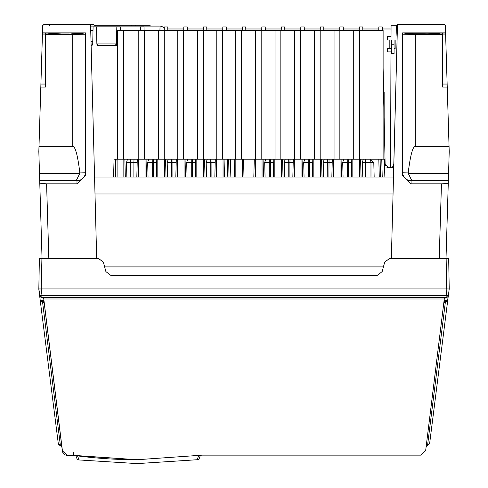 <?xml version="1.0" encoding="UTF-8"?>
<svg xmlns="http://www.w3.org/2000/svg" width="488" height="488" viewBox="0 0 488 488"><rect width="100%" height="100%" fill="white"/><g stroke="black" fill="none" stroke-linecap="round" stroke-linejoin="round"><path stroke-width="0.73" d="M393.737 167.695L392.053 167.695L393.749 167.244A3.392 3.392 0 0 1 392.053 167.695L388.521 167.695L385.13 164.377L383.117 68.039M114.772 45.597A1.696 1.696 0 0 0 116.467 43.938L114.772 45.597L98.564 45.597L96.868 43.938A1.696 1.696 0 0 0 98.564 45.597A1.696 1.696 0 0 1 96.868 43.938L116.467 43.938L116.821 26.944L120.255 26.944L120.322 30.335M150.103 26.096L150.103 25.248L94.562 25.248L93.361 24.4L90.585 24.4L90.628 26.096L90.585 24.4L48.16 24.4L83.771 24.4M85.467 32.91L45.36 32.879L85.467 32.879L85.467 175.332L76.988 183.842L76.988 180.664L76.281 180.517L79.69 173.636L39.498 173.636L38.833 151.585L40.913 84.046L45.36 84.046L45.36 33.074L69.394 33.05M61.024 33.074L57.114 33.208A1.696 1.696 180 0 1 56.638 33.288L61.024 33.074M75.292 33.288A1.696 1.696 0 0 1 74.804 33.215L70.79 33.074L75.292 33.446A1.696 0.891 90.9 0 1 75.268 33.446A1.696 1.696 0 0 1 74.383 33.184A1.696 1.696 0 0 0 75.292 33.446C110.074 34.502 21.862 34.502 56.638 33.446A1.696 1.696 0 0 0 57.553 33.184A1.696 1.696 0 0 1 56.669 33.446A1.696 0.891 89.1 0 1 56.638 33.446L56.638 33.288M49.855 26.096A1.696 1.696 0 0 0 48.16 24.4L47.299 24.4M413.251 33.215A1.696 1.696 180 0 1 412.756 33.288L445.575 33.05L445.349 25.632L444.08 24.4L397.488 24.4L393.047 193.962L95.001 193.962M418.582 33.05L413.226 33.208M442.695 34.069L445.605 34.069L447.142 84.046L442.695 84.046L442.695 33.074L427.024 33.074L431.41 33.446A1.696 0.891 90.9 0 1 431.386 33.446A1.696 1.696 0 0 1 430.501 33.184A1.696 1.696 0 0 0 431.41 33.446C466.192 34.502 377.974 34.502 412.756 33.446A1.696 1.696 0 0 0 413.665 33.184A1.696 1.696 0 0 1 412.787 33.446A1.696 0.891 89.1 0 1 412.756 33.446L412.756 33.288M404.284 24.4A1.696 1.696 0 0 0 404.277 24.4L397.5 24.4M113.588 177.022L114.052 159.216L183.586 159.216L183.586 30.335L197.451 30.335L197.451 159.216L227.359 159.216L227.817 177.022M176.205 162.516L172.904 162.516L173.026 159.216L176.296 159.216L175.826 177.022M171.764 177.022L171.758 162.516L172.904 162.516L172.892 177.022M156.703 162.516L153.409 162.516L153.525 159.216L156.794 159.216L156.325 177.022M152.262 177.022L152.256 162.516L147.681 162.516L148.7 159.216L152.207 159.216L152.256 162.516L153.409 162.516L153.391 177.022M137.201 162.516L133.907 162.516L134.023 159.216L137.293 159.216L136.823 177.022M130.784 177.022L130.772 162.516L133.907 162.516L133.889 177.022M116.065 159.216L115.595 177.022M215.214 162.516L211.914 162.516L212.03 159.216L215.299 159.216L214.836 177.022M210.767 177.022L210.761 162.516L211.914 162.516L211.896 177.022M117.565 159.216L117.565 30.335L177.778 30.335L177.778 159.216L203.545 159.216L203.545 177.022M195.712 162.516L192.412 162.516L192.528 159.216L195.798 159.216L195.334 177.022M191.266 177.022L191.259 162.516L192.412 162.516L192.394 177.022M227.359 159.216L243.536 159.216L243.988 177.022M234.801 159.216L234.331 177.022M312.716 162.516L303.701 162.516L304.713 159.216L378.816 159.216L379.274 177.022M351.72 162.516L348.42 162.516L348.542 159.216L351.805 159.216L351.342 177.022M347.279 177.022L347.273 162.516L342.704 162.516L343.717 159.216L347.224 159.216L347.273 162.516L348.42 162.516L348.408 177.022M332.218 162.516L323.202 162.516L324.215 159.216L332.304 159.216L331.84 177.022M329.04 159.216L328.906 177.022M309.538 159.216L309.404 177.022M243.536 159.216L304.713 159.216M293.215 162.516L289.915 162.516L290.037 159.216L293.3 159.216L292.837 177.022M288.774 177.022L288.768 162.516L289.915 162.516L289.902 177.022M273.713 162.516L264.697 162.516L265.71 159.216L273.805 159.216L273.335 177.022M270.535 159.216L270.401 177.022M254.285 159.216L253.821 177.022M73.603 24.4L90.439 24.4M390.973 51.868L387.283 51.868L387.283 48.477L391.522 48.477L390.986 48.477L390.577 167.695M397.256 24.4L397.256 32.507L397.256 24.4M423.663 24.4L414.446 24.4M418.667 24.4L430.446 24.4M431.386 24.4L440.755 24.4M96.691 258.42L90.561 24.4L43.975 24.4L42.706 25.632L42.48 32.879L45.36 32.879M69.418 24.4L65.148 24.4M39.784 183.183L46.592 183.842L76.988 183.842M439.218 258.42L441.457 183.842L411.061 183.842L402.582 175.332L402.582 32.879L445.568 32.879M391.364 258.42L393.609 172.557M104.633 266.906L383.422 266.906M264.697 162.516L265.069 177.022M263.526 177.022L263.062 159.216L265.71 159.216M269.217 159.216L269.272 177.022M284.199 162.516L285.212 159.216L288.719 159.216L288.768 162.516L284.199 162.516L284.571 177.022M283.028 177.022L282.564 159.216L285.212 159.216M303.701 162.516L304.073 177.022M308.221 159.216L308.276 177.022M323.202 162.516L323.575 177.022M322.031 177.022L321.568 159.216L324.215 159.216M327.722 159.216L327.777 177.022M342.704 162.516L343.076 177.022M341.533 177.022L341.069 159.216L343.717 159.216M373.784 162.449L362.407 162.516L362.779 177.022M362.407 162.516L363.231 159.216M365.543 159.216L365.64 177.022M370.978 177.022L370.978 162.516L370.398 159.216L373.79 162.516L374.168 177.022M361.065 177.022L360.601 159.216L380.115 159.216L380.463 177.022M380.115 159.216L384.385 159.216L384.849 177.022L384.385 159.216M186.684 162.516L187.703 159.216L191.211 159.216L191.259 162.516L186.684 162.516L187.063 177.022M205.015 177.022L204.557 159.216L210.712 159.216L210.761 162.516L206.186 162.516L206.558 177.022M206.186 162.516L207.211 159.216M126.49 162.516L127.508 159.216L130.631 159.216L130.772 162.516L126.49 162.516L126.862 177.022M125.318 177.022L124.861 159.216L127.508 159.216M147.681 162.516L148.053 177.022M146.516 177.022L146.058 159.216L148.7 159.216M167.189 162.516L168.201 159.216L171.709 159.216L171.758 162.516L167.189 162.516L167.561 177.022M166.018 177.022L165.554 159.216L168.201 159.216M185.519 177.022L185.056 159.216L187.703 159.216M196.829 159.216L197.451 159.216L196.829 159.216L196.829 177.022M302.529 177.022L302.066 159.216L312.802 159.216L312.363 177.022L312.802 159.216M242.243 30.335L242.31 26.944L245.739 26.944L245.812 30.335M206.808 30.335L206.741 26.944L203.307 26.944L203.24 30.335L222.589 30.335L222.589 159.216M222.741 30.335L222.809 26.944L226.243 26.944L226.31 30.335M187.307 30.335L187.239 26.944L183.805 26.944L183.738 30.335M261.745 30.335L261.812 26.944L265.24 26.944L265.313 30.335M281.24 30.335L281.314 26.944L284.742 26.944L284.815 30.335M300.742 30.335L300.815 26.944L304.244 26.944L304.317 30.335M320.244 30.335L320.317 26.944L323.745 26.944L323.819 30.335M339.746 30.335L339.819 26.944L343.247 26.944L343.32 30.335M359.247 30.335L359.32 26.944L362.749 26.944L362.822 30.335M378.749 30.335L378.822 26.944L382.25 26.944L382.324 30.335M114.863 45.597L117.547 45.597M117.565 45.597L97.569 45.597M92.025 45.597L91.116 45.597A1.696 1.696 0 0 0 92.726 43.938L91.03 45.597M390.559 167.695L386.88 167.268M392.315 167.683L393.816 164.023L392.315 167.683M397.098 38.637L396.433 25.248L397.256 25.248L397.256 32.525M90.585 24.4L90.628 26.096L160.052 26.096L159.93 30.335M45.36 34.069L42.444 34.069L42.48 32.879M62.543 33.05L42.474 33.05M442.695 34.52L415.3 34.52L415.3 146.315C412.756 146.528 410.42 155.111 408.291 172.063L408.365 173.636L448.557 173.636L449.216 151.585L447.142 84.046M448.557 173.636L446.014 258.42M445.605 34.069L445.575 33.05M40.913 84.046L42.444 34.069M42.041 258.42L39.498 173.636M79.69 173.636L79.764 172.063C77.635 155.111 75.292 146.528 72.749 146.315L38.997 146.315M72.749 146.315L72.749 34.52L45.36 34.52M45.36 84.046L45.36 87.096L40.815 87.096M76.281 180.517L39.705 180.517M408.365 173.636L411.774 180.517L448.35 180.517M425.585 33.05L430.941 33.208A1.696 1.696 0 0 0 431.41 33.288M442.695 84.046L442.695 87.096L447.234 87.096M415.3 146.315L449.058 146.315M402.582 32.91L442.695 32.879M441.457 183.842L448.265 183.427M402.582 34.178L415.3 34.52M72.749 34.52L85.467 34.178M79.764 172.063L85.467 172.197A8.479 8.461 180 0 1 76.988 180.664M411.774 180.517L411.061 180.664A8.479 8.461 180 0 1 402.582 172.197L408.291 172.063M397.47 24.4L393.785 164.981A3.392 3.392 -124.3 0 1 393.047 167.006L393.047 167.006A3.392 3.392 -179.7 0 0 392.651 167.64L393.81 164.962M393.785 164.981L393.816 164.023M135.487 25.248L135.463 26.096M131.675 25.248L131.675 26.096M140.495 30.335L140.562 26.944L143.997 26.944L144.064 30.335M92.726 43.938L93.08 26.944L96.514 26.944L96.868 43.938M164.236 30.335L164.304 26.944L167.738 26.944L167.805 30.335M160.119 26.102L160.052 26.096A4.886 4.886 0 0 1 164.267 28.853A4.886 4.886 0 0 0 160.052 26.096M396.433 25.248L391.065 25.248L391.016 39.998L395.152 39.998L395.152 48.477L394.066 48.477M96.514 26.944L116.821 26.944M222.589 30.335L353.721 30.335L353.721 159.216M353.721 30.335L359.528 30.335L359.528 159.216M359.528 30.335L383.117 30.335L383.117 159.216M334.048 30.335L334.048 159.216M339.855 30.335L339.855 159.216M320.183 30.335L320.183 159.216M314.376 30.335L314.376 159.216M300.51 30.335L300.51 159.216M294.709 30.335L294.709 159.216M261.171 30.335L261.171 159.216M255.364 30.335L255.364 159.216M280.838 30.335L280.838 159.216M275.037 30.335L275.037 159.216M216.782 30.335L216.782 159.216M241.499 30.335L241.499 159.216M235.747 30.335L235.747 159.216M203.258 159.216L203.258 30.335L197.451 30.335M177.778 30.335L183.586 30.335M164.267 30.335L164.267 159.216L158.466 159.216L158.466 30.335M144.601 30.335L144.601 159.216L138.793 159.216L138.793 30.335M123.373 30.335L123.373 159.216M393.047 167.006L393.999 167.152M94.562 177.022L393.493 177.022M44.207 302.822L62.391 450.894A1.696 0.464 -7 0 1 62.391 450.881L44.213 302.822L62.354 450.894A5.087 5.087 90 0 0 67.405 455.365L67.405 455.365A5.087 5.087 90 0 0 67.442 455.365M73.779 451.973L73.548 455.365A466.345 466.345 90 0 0 75.878 455.676A466.345 466.345 -90 0 1 73.578 455.365L73.578 455.365M77.549 455.89L79.026 459.952L77.354 459.739L75.872 455.67L137.219 459.72A466.345 466.345 -90 0 1 73.645 455.365L137.232 459.72L202.502 455.133L420.491 455.139A5.087 5.087 90 0 0 420.565 455.139L425.652 450.674L444.275 298.985L43.774 298.985L62.427 450.894L44.243 302.834A13.566 13.566 0 0 1 41.285 301.285A0.762 0.762 0 0 1 40.955 300.657L40.955 297.424M310.862 455.139L314.662 455.139L310.862 455.139M227.268 455.133L398.36 455.139M79.026 459.952L137.232 463.6L197.189 459.726L198.671 455.658M41.913 258.42L41.199 288.988L38.833 288.945L39.369 258.42L98.454 258.42L103.371 262.19L105.896 271.609L110.806 275.378L377.248 275.378L382.159 271.609L384.684 262.19L389.595 258.42L448.685 258.42L449.21 288.988L446.673 288.945L446.142 258.42M41.199 288.988L41.992 295.344L39.638 295.332L38.833 288.945L39.138 271.609M43.774 298.985L62.427 450.894L67.478 455.365L73.645 455.365M58.267 443.397A2.373 2.373 90 0 0 60.366 445.459L58.267 443.397L39.583 295.344A2.373 2.373 90 0 0 41.938 297.424L39.583 295.344A2.373 2.373 90 0 0 41.938 297.424M44.194 302.816L61.878 446.941L58.279 443.397M445.971 297.424L444.275 298.985M38.784 288.945L39.583 295.332L38.784 288.945M444.074 300.657L447.1 300.657A0.762 0.762 0 0 1 446.77 301.285A0.762 0.762 0 0 0 447.1 300.657L447.1 297.424L41.992 297.424A2.373 2.373 -90 0 1 39.638 295.332L41.992 297.424L41.992 295.344L448.417 295.344A2.373 2.373 -90 0 1 446.062 297.424L446.062 297.424A2.373 2.373 0 0 0 448.417 295.344L449.21 288.988L448.417 295.344M67.515 455.365L75.878 455.676M202.502 455.133L420.565 455.139A5.087 5.087 90 0 1 420.528 455.139L202.502 455.133M41.376 288.945L446.673 288.945M60.378 445.459L42.572 302.072M445.367 302.133L427.549 445.459L429.647 443.397L448.301 295.832L429.647 443.397M427.549 445.459L426.048 446.941M200.348 455.432L198.866 459.507L197.189 459.726M42.084 297.424L43.767 298.912L42.084 297.424A1.696 1.696 -90 0 1 43.767 298.912L62.427 450.894A1.696 0.47 173 0 0 62.427 450.894A1.696 0.47 -7 0 0 62.427 450.894L62.617 451.784M62.592 451.809L62.391 450.894A1.696 0.464 173 0 1 62.415 450.802M61.769 445.837A3.392 2.373 122 0 1 61.018 445.642L61.866 446.941A3.392 0.427 173 0 0 61.915 447.002M61.433 445.995L60.366 445.459A1.696 1.696 90 0 1 61.433 446.001L61.433 446.001A3.392 1.915 137.5 0 0 61.823 446.276M61.982 447.581L62.354 450.894L67.405 455.365M39.369 258.42L39.302 262.19M425.652 450.674L426.164 446.502M38.839 288.988L40.077 296.454M40.364 296.777L41.083 297.241M384.147 117.303L384.147 92.439A126.337 126.337 0 0 0 383.605 91.335M391.016 39.998L387.283 39.998L387.283 36.606L391.028 36.606M391.053 29.091A4.239 4.239 0 0 0 390.083 28.981L382.293 28.981M378.78 28.981L362.791 28.981M359.278 28.981L343.29 28.981M339.776 28.981L323.788 28.981M320.274 28.981L304.286 28.981M300.773 28.981L284.785 28.981M281.271 28.981L265.283 28.981M261.769 28.981L245.781 28.981M242.268 28.981L226.279 28.981M222.766 28.981L206.784 28.981M203.264 28.981L187.282 28.981M183.762 28.981L167.78 28.981M394.066 39.998L394.066 53.564L391.522 53.564L391.522 39.998M44.054 301.285L41.285 301.285M443.805 302.834A13.566 13.566 0 0 0 446.77 301.285L443.995 301.285M177.321 159.216L177.321 177.022M157.819 159.216L157.819 177.022M138.317 159.216L138.317 177.022M117.096 159.216L117.096 177.022M115.479 159.216L115.253 177.022M216.33 159.216L216.33 177.022M235.832 159.216L235.832 177.022M352.836 159.216L352.836 177.022M333.335 159.216L333.335 177.022M294.331 159.216L294.331 177.022M274.829 159.216L274.829 177.022M255.316 159.216L255.316 177.022M46.592 183.842L48.831 258.42M242.536 159.216L242.536 177.022M262.05 159.216L262.05 177.022M281.552 159.216L281.552 177.022M301.053 159.216L301.053 177.022M313.833 159.216L313.833 177.022M320.555 159.216L320.555 177.022M340.057 159.216L340.057 177.022M359.589 159.216L359.589 177.022M223.046 159.216L223.046 177.022M224.059 159.216L224.517 177.022M228.677 159.216L229.012 177.022M123.842 159.216L123.842 177.022M145.04 159.216L145.04 177.022M164.541 159.216L164.541 177.022M184.043 159.216L184.043 177.022M137.036 25.248L137.036 26.096M411.061 180.664L411.061 183.842M95.666 25.248L95.666 26.096M93.013 30.335L90.719 30.335M91.006 41.358L92.781 41.358M61.945 447.581L62.354 450.894M446.062 297.424L446.855 288.988M389.827 39.998L389.827 48.477M394.066 44.237L391.522 44.237M43.981 300.657L40.955 300.657M381.769 159.216L382.232 177.022M230.385 159.216L230.855 177.022M431.386 33.446L439.31 33.733M404.857 33.733L412.787 33.446M75.268 33.446L83.192 33.733M48.745 33.733L56.669 33.446M385.264 165.231L385.392 165.609M62.86 452.425L63.074 452.827M449.216 288.945L448.685 258.42"/></g></svg>
